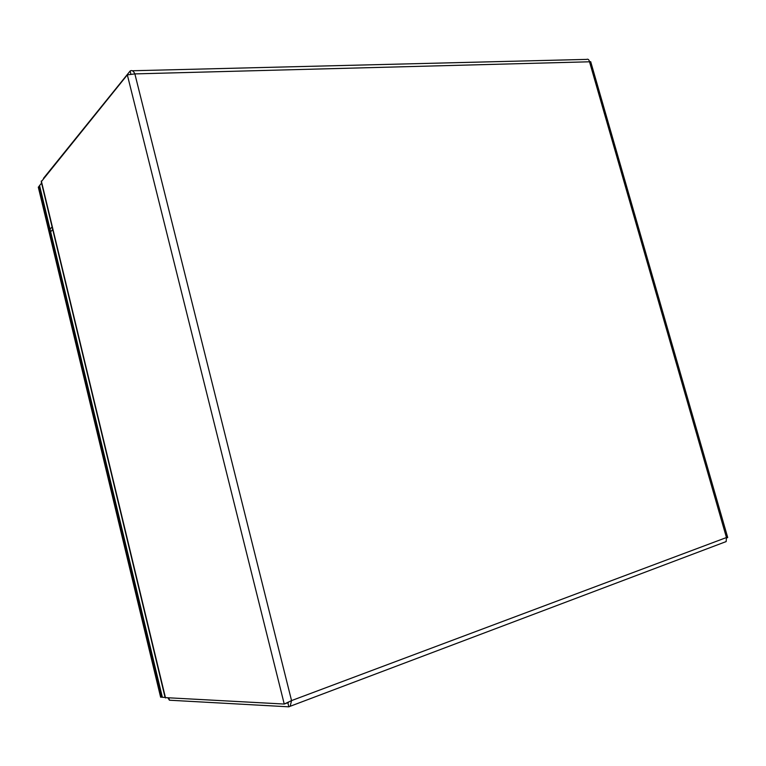 <?xml version="1.0" encoding="UTF-8"?>
<svg xmlns="http://www.w3.org/2000/svg" width="766" height="766" viewBox="0 0 766 766"><rect width="100%" height="100%" fill="white"/><g stroke="black" fill="none" stroke-linecap="round" stroke-linejoin="round"><path stroke-width="1.15" d="M130.814 73.871L130.115 71.037L43.499 178.315M168.08 698.075L169.42 700.21L288.859 706.827L290.161 706.281L291.549 700.593L284.243 704.05L165.14 697.615L41.249 181.753L127.328 74.867L134.864 73.9C133.571 71.094 132.097 70.07 130.431 70.807L130.115 71.037M287.796 702.719L284.243 704.05L127.328 74.867M288.485 702.489L287.738 702.738M726.637 538.01L727.7 537.502L726.455 537.54L726.158 541.572L725.153 541.993M288.409 702.527L287.844 702.748L288.859 706.827M132.384 70.759L586.641 59.394C588.049 58.819 589.006 59.614 589.514 61.787L590.682 61.653L727.7 537.502M41.575 183.103L39.573 185.573L50.661 231.792L52.73 229.551M165.092 697.414L162.354 697.28L50.039 229.187L52.107 226.937M162.306 697.089L160.621 697.194L38.3 187.124L39.669 186.004M161.827 697.252L39.181 186.042M168.922 698.113L169.42 700.21M41.335 180.987L165.504 697.941M291.549 700.593L726.455 537.54L589.514 61.787L134.864 73.9L291.549 700.593M290.161 706.281L726.158 541.572"/></g></svg>
